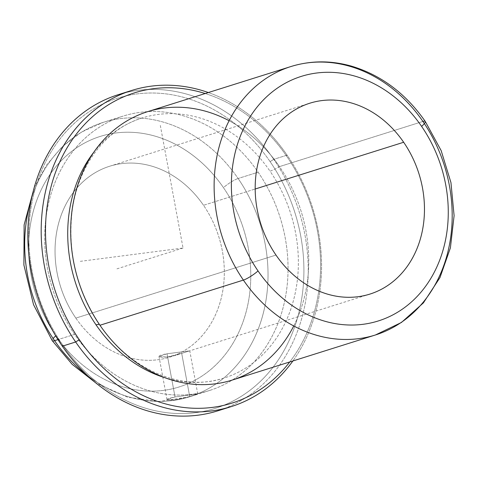 <?xml version="1.0" encoding="UTF-8"?>
<svg xmlns="http://www.w3.org/2000/svg" width="478" height="478" viewBox="0 0 478 478"><rect width="100%" height="100%" fill="white"/><g stroke="black" fill="none" stroke-linecap="round" stroke-linejoin="round"><path stroke-width="0.36" stroke-dasharray="2.39 1.79" d="M189.706 396.543L181.7 353.361L189.754 350.816L167.025 353.78L175.032 396.961L197.749 393.968L189.706 396.543C207.458 391.829 192.311 394.643 175.032 396.961C157.017 400.289 173.048 402.213 189.706 396.543L174.727 399.943L167.007 399.668L175.032 396.961L167.025 353.78L189.372 350.948L181.7 353.361C165.191 359.767 148.945 356.797 167.025 353.78L159.007 356.51L166.78 357.042L181.7 353.361L189.706 396.543M75.847 318.097A100.063 82.957 72.5 0 0 169.738 357.132A100.063 82.957 72.5 0 0 203.514 205.283L255.186 189.013L203.514 205.283A100.063 82.957 -107.5 0 1 195.263 342.612A100.063 82.957 -107.5 0 1 75.847 318.097A100.063 82.957 -107.5 0 1 84.098 180.768A100.063 82.957 -107.5 0 1 203.514 205.283A100.063 82.957 72.5 0 0 109.629 166.248A100.063 82.957 72.5 0 0 75.847 318.097L275.991 255.073L75.847 318.097M290.887 66.55A140.711 116.656 -107.5 0 1 422.916 121.442A140.711 116.656 -107.5 0 1 375.415 334.982M422.916 121.442L279.487 166.607L422.916 121.442A12.506 2.42 145.5 0 1 425.247 121.412M147.451 111.715A140.711 116.656 -107.5 0 1 279.487 166.607A140.711 116.656 -107.5 0 1 231.985 380.147M293.749 325.966A140.711 116.656 72.5 0 0 279.487 166.607A20.058 3.884 145.5 0 1 270.022 171.178A136.338 113.029 -107.5 0 1 223.997 378.074A136.338 113.029 -107.5 0 1 165.095 377.775A136.338 113.029 72.5 0 0 283.956 325.357A136.338 113.029 72.5 0 0 270.022 171.178A20.058 3.884 -34.5 0 0 279.487 166.607A140.711 116.656 72.5 0 0 229.117 120.731M99.478 324.562A20.058 3.884 145.5 0 1 99.812 324.843A20.058 3.884 145.5 0 1 99.95 325.255A20.058 3.884 -34.5 0 0 99.812 324.843A20.058 3.884 -34.5 0 0 99.478 324.562M93.993 151.986A136.338 113.029 -107.5 0 1 142.097 117.994A136.338 113.029 -107.5 0 1 270.022 171.178A136.338 113.029 72.5 0 0 93.993 151.986M205.211 93.527A162.604 134.802 -107.5 0 1 286.776 156.372A162.604 134.802 -107.5 0 1 289.746 361.96A162.604 134.802 72.5 0 0 286.776 156.372A162.604 134.802 72.5 0 0 205.211 93.527M287.105 155.135L286.776 156.372L287.105 155.135A165.729 137.395 -107.5 0 1 292.877 360.974A165.729 137.395 72.5 0 0 287.105 155.135A165.729 137.395 72.5 0 0 208.348 92.541A165.729 137.395 -107.5 0 1 287.105 155.135L273.763 159.335L287.105 155.135M118.257 94.686A165.729 137.395 -107.5 0 1 273.763 159.335A165.729 137.395 -107.5 0 1 217.813 410.835M224.421 408.529A165.729 137.395 72.5 0 0 273.763 159.335L270.1 161.624A162.604 134.802 -107.5 0 1 256.686 384.784A162.604 134.802 -107.5 0 1 62.636 344.949L62.313 346.186L62.636 344.949A162.604 134.802 -107.5 0 1 76.05 121.788A162.604 134.802 -107.5 0 1 270.1 161.624L273.763 159.335A165.729 137.395 72.5 0 0 124.991 92.786M270.1 161.624A162.604 134.802 72.5 0 0 76.05 121.788A162.604 134.802 72.5 0 0 62.636 344.949A162.604 134.802 72.5 0 0 256.686 384.784A162.604 134.802 72.5 0 0 270.1 161.624M74.61 334.373A143.842 119.249 -107.5 0 1 86.47 136.959A143.842 119.249 -107.5 0 1 258.132 172.2A143.842 119.249 -107.5 0 1 246.266 369.608A143.842 119.249 -107.5 0 1 74.61 334.373L57.987 339.607L74.61 334.373A143.842 119.249 72.5 0 0 209.573 390.484A143.842 119.249 72.5 0 0 258.132 172.2A143.842 119.249 72.5 0 0 123.163 116.088A143.842 119.249 72.5 0 0 74.61 334.373M31.596 198.376A143.842 119.249 -107.5 0 1 103.152 122.392A143.842 119.249 -107.5 0 1 238.116 178.503L258.132 172.2L238.116 178.503A143.842 119.249 72.5 0 0 103.152 122.392A143.842 119.249 72.5 0 0 31.596 198.376M53.142 338.526A12.506 2.42 -34.5 0 0 52.263 340.706A12.506 2.42 145.5 0 1 55.902 335.723A131.331 108.876 -107.5 0 1 66.729 155.481A131.331 108.876 -107.5 0 1 223.465 187.651A12.506 2.42 145.5 0 1 238.116 178.503A12.506 2.42 -34.5 0 0 223.465 187.651A131.331 108.876 -107.5 0 1 212.632 367.899A131.331 108.876 -107.5 0 1 55.902 335.723A12.506 2.42 -34.5 0 0 55.717 335.891M87.378 375.511A143.842 119.249 72.5 0 0 189.557 396.788A143.842 119.249 72.5 0 0 238.116 178.503A143.842 119.249 -107.5 0 1 189.557 396.788A143.842 119.249 -107.5 0 1 87.378 375.511M55.902 335.723A131.331 108.876 72.5 0 0 212.632 367.899A131.331 108.876 72.5 0 0 223.465 187.651A131.331 108.876 72.5 0 0 66.729 155.481A131.331 108.876 72.5 0 0 55.902 335.723M160.327 125.463L183.044 248.034L79.712 261.418M183.044 248.034L116.333 269.042M197.755 393.968L189.754 350.816M169.738 357.132L183.456 352.812M369.876 294.107L189.372 350.948M142.097 117.994C105.973 128.833 77.424 165.782 71.951 212.764C67.697 252.982 76.982 290.343 99.812 324.843C130.799 370.898 183.17 391.864 223.997 378.074M34.261 187.46L46.372 165.298L62.295 146.591L81.463 132.089L103.152 122.392L123.163 116.088M209.573 390.484L189.557 396.788L158.917 401.562L127.584 397.182L95.809 382.932M109.629 166.248L309.768 103.224M167.007 399.668L159.007 356.51"/><path stroke-width="0.72" d="M403.659 142.259A100.063 82.957 -107.5 0 1 369.876 294.107A100.063 82.957 -107.5 0 1 275.991 255.073A100.063 82.957 72.5 0 0 395.402 279.582A100.063 82.957 72.5 0 0 403.659 142.259A100.063 82.957 72.5 0 0 284.243 117.743A100.063 82.957 72.5 0 0 275.991 255.073A100.063 82.957 -107.5 0 1 309.768 103.224A100.063 82.957 -107.5 0 1 403.659 142.259L255.186 189.013L403.659 142.259M421.608 126.389A128.206 106.289 -107.5 0 1 411.038 302.341A128.206 106.289 -107.5 0 1 258.036 270.936A128.206 106.289 -107.5 0 1 268.606 94.985A128.206 106.289 -107.5 0 1 421.608 126.389A12.506 2.42 -34.5 0 0 425.247 121.412A12.506 2.42 -34.5 0 0 422.916 121.442A140.711 116.656 72.5 0 0 290.887 66.55A140.711 116.656 72.5 0 0 243.386 280.09A12.506 2.42 -34.5 0 0 258.036 270.936A128.206 106.289 72.5 0 0 411.038 302.341A128.206 106.289 72.5 0 0 421.608 126.389A128.206 106.289 72.5 0 0 268.606 94.985A128.206 106.289 72.5 0 0 258.036 270.936A12.506 2.42 145.5 0 1 243.386 280.09A140.711 116.656 -107.5 0 1 290.887 66.55C310.664 60.449 330.884 60.324 351.551 66.161C381.199 75.106 405.762 93.521 425.247 121.412A12.506 2.42 145.5 0 1 421.608 126.389M425.247 121.412L441.152 150.594L450.951 182.602L454.1 215.65L450.395 247.897L439.987 277.551L423.383 302.909L401.436 322.465L375.415 334.982A140.711 116.656 -107.5 0 1 243.386 280.09A140.711 116.656 72.5 0 0 375.415 334.982A140.711 116.656 72.5 0 0 422.916 121.442M375.415 334.982L231.985 380.147A140.711 116.656 -107.5 0 1 99.95 325.255L243.386 280.09L99.95 325.255A140.711 116.656 -107.5 0 1 147.451 111.715L290.887 66.55M229.117 120.731A140.711 116.656 72.5 0 0 91.208 156.198A140.711 116.656 72.5 0 0 99.95 325.255A140.711 116.656 72.5 0 0 293.749 325.966M96.072 324.891A20.058 3.884 145.5 0 1 99.478 324.562A20.058 3.884 -34.5 0 0 96.072 324.891A136.338 113.029 -107.5 0 1 93.993 151.986A136.338 113.029 72.5 0 0 96.072 324.891A136.338 113.029 72.5 0 0 165.095 377.775A136.338 113.029 -107.5 0 1 96.072 324.891M79.318 339.697A162.604 134.802 -107.5 0 1 62.881 155.452A162.604 134.802 -107.5 0 1 205.211 93.527A162.604 134.802 72.5 0 0 62.881 155.452A162.604 134.802 72.5 0 0 79.318 339.697L75.655 341.985A165.729 137.395 -107.5 0 1 60.001 152.094A165.729 137.395 -107.5 0 1 208.348 92.541A165.729 137.395 72.5 0 0 131.599 90.485A165.729 137.395 72.5 0 0 75.655 341.985L79.318 339.697A162.604 134.802 72.5 0 0 289.746 361.96A162.604 134.802 -107.5 0 1 79.318 339.697M231.155 406.635L217.813 410.835A165.729 137.395 -107.5 0 1 62.313 346.186L75.655 341.985A165.729 137.395 72.5 0 0 231.155 406.635A165.729 137.395 72.5 0 0 292.877 360.974A165.729 137.395 -107.5 0 1 75.655 341.985L62.313 346.186A165.729 137.395 -107.5 0 1 118.257 94.686L131.599 90.485M124.991 92.786A165.729 137.395 72.5 0 0 62.313 346.186A165.729 137.395 72.5 0 0 224.421 408.529M54.594 340.677A143.842 119.249 -107.5 0 1 31.596 198.376A143.842 119.249 72.5 0 0 54.594 340.677A12.506 2.42 145.5 0 1 52.263 340.706A12.506 2.42 -34.5 0 0 54.594 340.677A143.842 119.249 72.5 0 0 87.378 375.511A143.842 119.249 -107.5 0 1 54.594 340.677L57.987 339.607L54.594 340.677M55.717 335.891A12.506 2.42 -34.5 0 0 53.142 338.526M34.261 187.46L24.121 224.875L23.9 265.003L33.538 304.665L52.263 340.706L72.19 364.367L95.809 382.932"/></g></svg>

